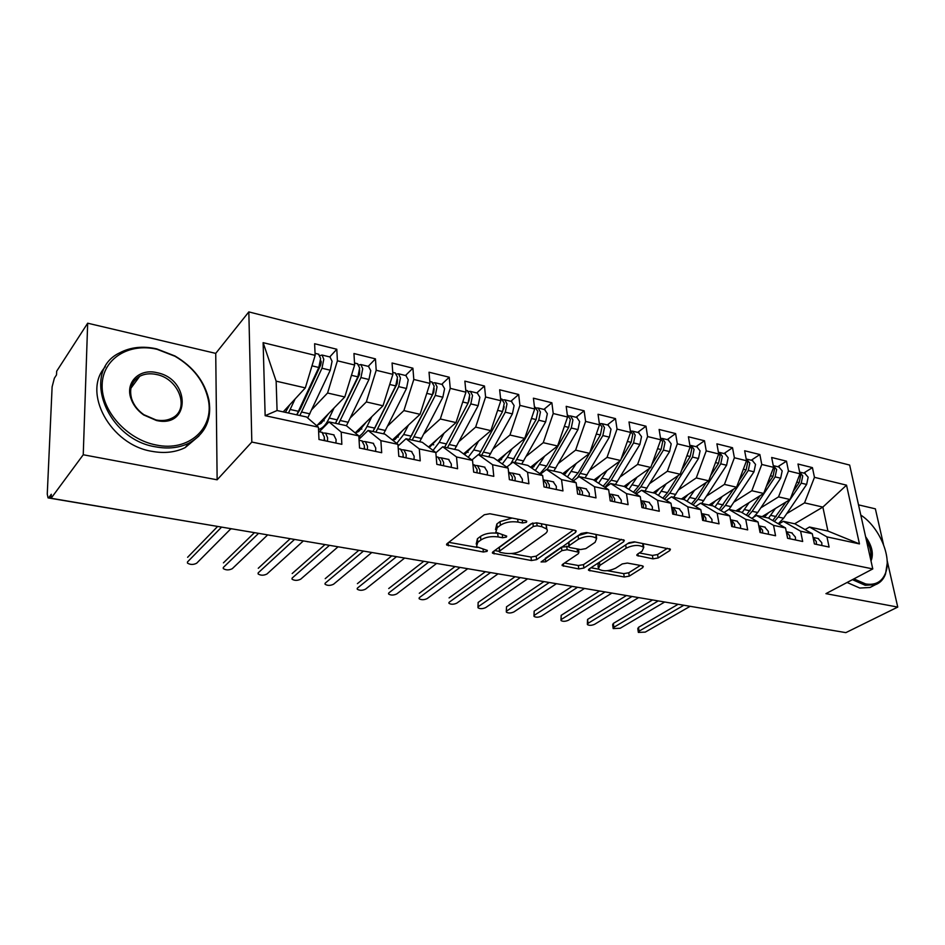 <?xml version="1.0" encoding="UTF-8"?>
<svg xmlns="http://www.w3.org/2000/svg" width="945" height="945" viewBox="0 0 945 945"><rect width="100%" height="100%" fill="white"/><g stroke="black" fill="none" stroke-linecap="round" stroke-linejoin="round"><path stroke-width="1.42" d="M526.412 522.29L526.755 521.238L525.633 520.695L489.876 513.749L484.301 514.753L447.032 543.67L446.654 545.005L483.367 552.01L487.065 551.36L487.36 550.427L476.457 546.647L477.792 542.312L480.875 539.985C485.541 537.067 491.282 536.051 498.098 536.925L502.61 537.764L506.378 537.091L506.697 536.11L495.794 532.248L497.224 527.653L500.425 525.231C505.256 522.219 511.115 521.167 518.002 522.089L522.561 522.975L526.412 522.29M652.948 558.849L658.122 557.963L669.757 550.628L670.43 549.199L634.284 541.816L628.98 542.749L589.101 568.984L588.546 570.284L624.22 576.993L629.252 576.143L642.683 567.685L643.309 566.35L642.033 565.748L627.374 563.055L622.235 563.941L615.597 568.217C608.545 571.371 602.804 571.595 598.35 568.902L599.874 565.382L626.169 548.159C633.363 544.852 639.233 544.592 643.758 547.379L642.057 551.183L637.568 554.077L636.93 555.471L652.948 558.849L652.428 555.436L657.59 554.538L667.489 548.277M83.243 454.758L217.137 479.8L215.732 353.383L87.672 323.202L83.243 454.758L51.113 498.275L51.278 494.27L49.069 497.283L51.136 497.637M217.137 479.8L251.819 442.059L872.778 568.925L825.93 593.649L897.75 607.08L845.858 632.63L51.113 498.275M575.599 532.413L576.155 530.936L574.678 530.228L536.595 522.833L531.114 523.813L492.936 551.845L492.499 553.179L531.421 560.539L536.606 559.629L575.599 532.413L575.34 530.417M586.514 532.531L624.314 540.268L623.688 541.721L583.892 568.051L578.789 568.937L562.18 565.594L562.7 564.283L578.375 553.664L578.919 552.293L567.165 549.707L561.909 550.628L545.726 561.803L541.06 561.956L581.116 533.488L586.514 532.531M251.819 442.059L248.83 311.897L849.661 465.07L872.778 568.925M263.123 342.657L315.146 355.367L305.329 387.887L276.141 381.166L263.123 342.657L265.143 415.682L318.418 427.175L318.985 439.484L341.854 444.315L341.204 432.089L358.828 435.893L359.537 448.036L381.685 452.714L380.882 440.654L397.939 444.327L398.802 456.317L420.241 460.841L419.296 448.934L435.822 452.501L436.826 464.338L457.593 468.72L456.518 456.967L472.535 460.428L473.669 472.11L493.798 476.351L492.605 464.751L508.126 468.106L509.379 479.635L528.905 483.757L527.593 472.299L542.654 475.548L544.013 486.935L562.96 490.928L561.543 479.623L576.155 482.777L577.619 494.022L596.011 497.897L594.488 486.734L608.686 489.793L610.246 500.909L628.106 504.665L626.488 493.644L640.285 496.609L641.938 507.583L659.279 511.245L657.578 500.342L670.974 503.236L672.722 514.08L689.578 517.636L687.795 506.863L700.824 509.674L702.643 520.388L719.039 523.837L717.172 513.206L729.835 515.935L731.737 526.519L747.684 529.885L745.747 519.372L758.067 522.03L760.04 532.484L775.561 535.756L773.553 525.373L785.543 527.96L787.587 538.296L802.683 541.485L800.616 531.208L812.298 533.724L814.389 543.954L829.096 547.049L826.97 536.89L809.499 527.026L827.926 531.055L822.871 507.087L804.549 502.87L786.772 513.584M329.746 356.926L336.798 349.248L314.614 343.732L315.146 355.367M336.798 349.248L337.412 360.801L354.635 365.006L344.783 396.971L316.752 425.734M368.207 366.353L375.448 358.876L353.95 353.524L354.635 365.006M375.448 358.876L376.204 370.275L392.896 374.35L382.997 405.783L355.178 432.904M405.499 375.484L412.906 368.196L392.069 363.01L392.896 374.35M412.906 368.196L413.804 379.465L429.975 383.41L420.053 414.312L392.423 440.004M441.658 384.355L449.229 377.232L429.03 372.212L429.975 383.41M449.229 377.232L450.245 388.36L465.944 392.199L455.986 422.592L428.522 446.997M476.752 392.955L484.466 386.009L464.869 381.13L465.944 392.199M484.466 386.009L485.612 397.006L500.826 400.715L490.857 430.625L463.546 453.883M510.808 401.306L518.675 394.514L499.645 389.789L500.826 400.715M518.675 394.514L519.915 405.381L534.693 408.996L524.711 438.421L497.542 460.64M543.895 409.409L551.88 402.783L533.405 398.188L534.693 408.996M551.88 402.783L553.227 413.52L567.579 417.029L557.597 445.993L530.547 467.267M576.037 417.288L584.14 410.815L566.197 406.35L567.579 417.029M584.14 410.815L585.593 421.423L599.532 424.825L589.538 453.352L562.629 473.764M607.292 424.943L615.49 418.611L598.043 414.276L599.532 424.825M615.49 418.611L617.026 429.101L630.587 432.42L620.593 460.498L593.803 480.119M637.674 432.397L645.978 426.207L629.004 421.978L630.587 432.42M645.978 426.207L647.597 436.566L660.779 439.791L650.786 467.456L623.983 486.439M667.229 439.638L675.616 433.578L659.114 429.467L660.779 439.791M675.616 433.578L677.317 443.831L690.145 446.961L680.164 474.225L653.078 492.806M695.981 446.678L704.462 440.76L688.409 436.767L690.145 446.961M704.462 440.76L706.234 450.895L718.708 453.943L708.738 480.804L681.392 498.995M723.988 453.541L732.529 447.741L716.901 443.855L718.708 453.943M732.529 447.741L734.383 457.77L746.526 460.735L736.568 487.207L708.986 505.032M751.251 460.227L759.863 454.545L744.648 450.765L746.526 460.735M759.863 454.545L761.776 464.467L773.612 467.35L763.666 493.455L735.871 510.914M777.818 466.735L786.488 461.172L771.663 457.486L773.612 467.35M786.488 461.172L788.461 470.976L799.99 473.799L790.067 499.527L762.072 516.655M803.699 473.079L812.428 467.633L797.982 464.03L799.99 473.799M812.428 467.633L814.46 477.331L846.531 485.163L859.454 543.907L826.97 536.89M778.774 524.038L783.334 521.309L794.934 523.837L812.298 533.724M800.616 531.208L783.334 521.309M794.65 523.778L822.871 507.087L846.531 485.163M814.46 477.331L804.549 502.87M751.771 518.321L756.484 515.427L768.38 518.037L785.543 527.96M773.553 525.373L756.484 515.427M790.067 499.527L778.538 496.881L760.819 507.843M788.461 470.976L778.538 496.881M724.035 512.473L728.902 509.39L741.128 512.072L758.067 522.03M745.747 519.372L728.902 509.39M763.666 493.455L751.83 490.727L734.182 501.949M761.776 464.467L751.83 490.727M695.555 506.461L700.576 503.189L713.132 505.941L729.835 515.935M717.172 513.206L700.576 503.189M736.568 487.207L724.413 484.407L706.848 495.912M734.383 457.77L724.413 484.407M666.272 500.307L671.458 496.822L684.369 499.645L700.824 509.674M687.795 506.863L671.458 496.822M708.738 480.804L696.264 477.934L678.782 489.711M706.234 450.895L696.264 477.934M636.162 493.999L641.525 490.278L655.298 493.29M670.974 503.236L654.802 493.184M657.578 500.342L641.525 490.278M680.164 474.225L667.335 471.271L649.959 483.356M677.317 443.831L667.335 471.271M605.202 487.526L610.753 483.545L624.397 486.521L640.285 496.609M626.488 493.644L610.753 483.545M650.786 467.456L637.603 464.42L620.345 476.823M647.597 436.566L637.603 464.42M573.332 480.899L579.084 476.611L593.129 479.682L608.686 489.793M594.488 486.734L579.084 476.611M620.593 460.498L607.033 457.38L589.904 470.126M617.026 429.101L607.033 457.38M540.528 474.095L546.493 469.476L560.952 472.642L576.155 482.777M561.543 479.623L546.493 469.476M589.538 453.352L575.599 450.139L558.601 463.239M585.593 421.423L575.599 450.139M506.733 467.125L512.934 462.14L527.818 465.389L542.654 475.548M527.593 472.299L512.934 462.14M557.597 445.993L543.245 442.685L526.4 456.163M553.227 413.52L543.245 442.685M471.921 459.979L478.359 454.569L493.703 457.923L508.126 468.106M492.605 464.751L478.359 454.569M524.711 438.421L509.946 435.019L493.266 448.899M519.915 405.381L509.946 435.019M435.846 452.809L442.732 446.772L458.538 450.233L472.535 460.428M456.518 456.967L442.732 446.772M490.857 430.625L475.642 427.116L459.152 441.421M485.612 397.006L475.642 427.116M398.058 446.028L405.996 438.74L422.297 442.307L435.822 452.501M419.296 448.934L405.996 438.74M455.986 422.592L440.311 418.978L424.01 433.743M450.245 388.36L440.311 418.978M359.017 439.212L368.101 430.447L384.922 434.133L397.939 444.327M380.882 440.654L368.101 430.447M420.053 414.312L403.893 410.591L387.804 425.852M413.804 379.465L403.893 410.591M319.304 431.759L329.002 421.895L346.366 425.687L358.828 435.893M341.204 432.089L329.002 421.895M382.997 405.783L366.329 401.944L350.477 417.737M376.204 370.275L366.329 401.944M87.672 323.202L56.676 371.208L56.511 374.893L54.361 378.213L52.117 386.836L47.262 494.129L48.053 497.885L49.069 497.283M265.143 415.682L277.074 410.532L306.546 416.981L318.418 427.175M344.783 396.971L327.572 393.014L311.98 409.398M337.412 360.801L327.572 393.014M840.601 631.744L734.986 613.978M897.75 607.08L887.119 560.432M883.504 544.533L875.365 508.835L858.521 504.866M215.732 353.383L248.83 311.897M805.069 529.613L809.499 527.026M276.141 381.166L277.074 410.532M305.329 387.887L283.205 411.866M859.454 543.907L827.926 531.055M270.459 535.354L268.912 535.094M307.857 541.686L306.31 541.426M344.169 547.816L342.61 547.557M379.441 553.782L377.882 553.522M413.709 559.582L412.15 559.31M447.032 565.216L445.473 564.945M479.446 570.685L477.875 570.426M510.973 576.025L509.402 575.753M541.662 581.21L540.091 580.939M571.548 586.254L569.965 585.994M600.642 591.18L599.071 590.909M629.004 595.976L627.421 595.704M656.633 600.642L655.05 600.382M683.578 605.202L681.995 604.93M709.86 609.643L708.277 609.371M512.084 518.061L500.047 521.581L500.425 525.231M495.523 529.554L496.846 524.002L500.047 521.581M496.822 533.181C490.242 532.567 484.809 533.63 480.521 536.382L480.875 539.985M476.209 544.072L477.438 538.721L480.521 536.382M448.757 542.335L477.272 547.438M511.375 553.534L531.019 557.054L536.217 556.144L573.485 530.003M494.696 550.557L499.338 551.384L499.338 547.45L532.437 523.152M537.114 525.786L533.287 526.459L499.704 550.994L499.385 551.939L500.507 552.459L505.15 553.286C511.729 554.101 517.34 553.12 522.006 550.321L545.159 533.748C547.297 532.141 547.84 530.582 546.777 529.07L541.839 526.696L537.114 525.786L536.772 522.868M546.328 528.586L546.352 525.455L545.324 524.522M621.503 539.335L583.455 564.637L583.892 568.051M564.531 563.043L578.352 565.512L583.455 564.637M568.606 546.553L561.472 547.12L545.312 558.33L545.726 561.803M595.102 542.324L596.638 538.461C591.842 535.496 585.805 535.72 578.517 539.17L569.303 545.525L568.76 546.931L570.225 547.616L580.549 549.541L585.817 548.62L595.102 542.324M595.846 537.752L596.165 534.917L595.48 534.279M587.944 532.815L578.057 535.614L578.517 539.17M568.677 546.21L568.855 541.993L578.057 535.614M639.328 552.943L652.428 555.436M642.872 546.623L642.836 543.481M635.064 541.969L627.598 543.647M598.138 563.031L598.114 567.213M607.351 570.709L623.747 573.639L628.768 572.776L640.356 565.441M590.944 567.768L598.551 569.126M296.742 414.831L318.808 367.475L320.627 358.474L318.548 354.186M296.777 414.843L300.415 408.89L320.615 365.16L321.253 362.018L320.591 360.529M299.884 415.516L321.973 368.231L323.792 359.242L322.032 355.036L320.06 355.592M329.959 356.974L332.073 361.262L330.266 370.216L307.692 417.962M313.953 377.988L315.417 376.417M289.737 404.791L285.402 412.351M295.088 398.991L288.473 413.024M298.065 412.363L301.431 405.098M324.348 438.811L324.997 440.76M335.924 443.063L336.101 439.602L333.691 434.83M323.214 433.046L325.6 433.105L327.608 437.795L327.431 441.268M321.997 432.326L324.359 437.11L324.17 440.583L324.997 440.571M187.464 561.991L187.476 563.102C190.335 564.85 193.406 564.886 196.678 563.208L230.852 528.775M187.618 557.302L217.551 526.53M187.618 561.814L221.508 527.204M335.428 423.301L357.86 376.842L359.667 367.983L357.458 363.719M335.983 422.344L359.49 374.527L359.643 370.074M338.475 423.962L360.943 377.575L362.738 368.727L360.848 364.546L358.958 364.959M368.515 366.424L370.759 370.676L368.963 379.5L346.413 425.734M328.529 413.65L321.205 423.277L317.26 425.215M334.046 407.992L329.238 418.092C326.604 423.537 323.781 427.022 320.78 428.546L318.536 429.632M353.891 385.135L354.907 384.107M372.932 431.511L395.719 385.914L397.491 377.197L395.164 372.956M374.208 429.313L397.172 383.599L397.479 379.429M375.886 432.148L398.695 386.623L400.467 377.917L398.483 373.771L396.652 374.066M405.877 375.578L408.24 379.807L406.48 388.489L383.599 433.838M366.152 422.214L358.746 431.452L355.308 433.011M392.541 392.329L393.132 391.762M371.81 416.698L367.026 426.419C364.51 431.452 361.781 434.771 358.852 436.401M409.327 439.472L432.42 394.715L434.168 386.127L431.723 381.922M411.418 435.787L433.708 392.399L434.157 388.643M412.185 440.098L435.302 395.4L437.051 386.824L434.972 382.713L433.2 382.926M442.13 384.461L444.599 388.667L442.851 397.219L419.674 441.728M402.653 430.495L395.164 439.366L392.872 440.358M408.441 425.108L403.669 434.499L396.746 443.394M444.634 447.198L468.023 403.243L469.748 394.786L467.208 390.616M468.625 401.944L469.7 397.656M447.422 447.8L470.823 403.917L472.547 395.471L470.374 391.384L468.661 391.525M477.296 393.085L479.871 397.254L478.146 405.677L454.687 449.395M438.078 438.504L429.278 447.564M443.996 433.247L439.236 442.331L433.046 450.411M364.38 447.41L364.841 449.159M375.602 451.426L375.744 448.013L373.192 443.288M363.104 441.528L365.384 441.622L367.522 446.276L367.381 449.69M361.864 440.866L364.38 445.603L364.227 449.029M223.28 567.555L223.292 568.606C226.044 570.296 229.044 570.319 232.293 568.677L267.671 534.894M223.422 562.854L254.453 532.649M223.481 567.319L258.587 533.358M403.137 455.856L403.432 457.297M414.028 459.53L414.146 456.163L411.465 451.474M401.731 449.761L403.917 449.867L406.185 454.474L406.055 457.853M400.491 449.123L403.137 453.836L403.007 457.203M258.127 572.977L258.15 573.981C260.785 575.588 263.726 575.599 266.951 574.005L303.357 540.918M258.268 568.276L290.221 538.697M258.375 572.682L294.533 539.43M440.677 464.172L440.819 465.176M451.249 467.373L451.344 464.066L448.544 459.412M439.153 457.734L441.256 457.853L443.63 462.424L443.536 465.755M437.901 457.132L440.677 461.798L440.571 465.129M292.04 578.245L292.064 579.202C294.616 580.75 297.486 580.738 300.687 579.179L338.062 546.789M292.182 573.544L325.009 544.58M292.336 577.903L329.474 545.336M487.336 474.992L487.407 471.72L484.49 467.102M475.418 465.46L477.461 465.601L479.93 470.126L479.847 473.41M474.177 464.893L477.06 469.523L476.989 472.807M325.056 583.372L325.104 584.282C327.549 585.77 330.36 585.746 333.538 584.234L371.81 552.494M325.21 578.671L358.852 550.297M325.411 582.982L363.459 551.077M157.118 349.331C129.087 342.551 102.757 358.568 102.154 384.709C101.115 410.756 127.079 439.602 156.232 445.012C188.776 452.005 214.468 428.203 208.278 399.676C204.274 381.485 193.182 367.014 175.002 356.277L157.118 349.331M155.712 446.855C106.123 439.401 80.75 370.983 119.708 352.828C130.552 347.11 142.86 345.787 156.634 348.859L174.943 355.97C193.548 366.955 204.9 381.756 208.999 400.385C211.916 419.686 205.242 433.944 188.976 443.146C179.266 447.906 168.186 449.147 155.712 446.855M156.894 372.673C190.571 378.91 190.831 428.416 156.457 420.501L143.664 414.949C137.356 410.461 133.091 404.909 130.859 398.27C125.165 382.052 139.659 368.266 156.894 372.673M155.972 419.934C161.914 421.092 167.218 420.513 171.86 418.186C190.347 409.764 179.137 378.591 156.398 374.48C150.16 373.157 144.609 373.759 139.718 376.287C131.65 381.201 128.969 388.714 131.662 398.825C133.777 405.121 137.828 410.402 143.817 414.666L155.972 419.934M198.934 436.011L185.196 447.587C175.522 452.36 164.465 453.612 152.05 451.356C110.506 445 81.695 392.199 105.367 366.743M853.902 578.895L865.691 583.951C875.436 585.487 882.063 581.825 885.571 572.953C892.021 556.664 879.039 526.731 860.789 515.084M887.19 563.468L885.524 573.981C883.54 579.38 880.149 582.97 875.365 584.731L865.159 585.262L852.437 579.663M865.62 536.748C872.058 545.761 873.853 553.841 871.018 560.987M870.463 558.519C871.727 552.979 870.369 546.919 866.411 540.327M873.759 585.557L869.991 587.495L859.796 588.05L847.098 582.486M478.926 454.699L502.563 411.536L504.276 403.196L501.63 399.05M503.555 409.22L504.169 406.657M481.631 455.289L505.291 412.185L506.992 403.858L504.724 399.806L503.071 399.889M511.434 401.448L514.104 405.594L512.391 413.886L488.683 456.837M472.476 446.276L464.586 454.628M478.513 441.138L473.764 449.938L468.2 457.262M522.337 482.363L522.384 479.139L519.36 474.567M510.595 472.961L512.556 473.114L515.131 477.603L515.072 480.84M509.355 472.429L512.355 477.012L512.296 480.249M357.222 588.369L357.269 589.231C359.632 590.66 362.396 590.625 365.538 589.148L404.649 558.046M357.387 583.667L391.773 555.873M357.623 587.932L396.522 556.676M510.654 463.971L536.11 419.58L537.799 411.358L535.071 407.248M514.86 462.566L538.756 420.206L540.434 412.008L538.095 407.992L536.476 408.016M544.58 409.575L547.344 413.686L545.655 421.86L521.723 464.066M505.906 453.801L498.818 461.538M512.036 448.78L507.3 457.333L502.267 463.971M556.298 489.534L556.321 486.344L553.203 481.808M544.733 480.237L546.623 480.403L549.281 484.856L549.258 488.045M543.493 479.729L546.588 484.277L546.553 487.478M388.572 593.236L388.619 594.051C390.899 595.421 393.604 595.385 396.735 593.933L436.614 563.444M388.726 588.534L423.821 561.283M389.009 592.751L428.699 562.11M539.949 473.693L546.612 465.991L568.689 427.388L570.355 419.296L567.543 415.209M547.155 469.63L571.264 428.002L572.93 419.923L570.508 415.93L568.937 415.93M576.793 417.466L579.628 421.553L577.974 429.609L553.829 471.082M538.378 461.113L531.976 468.236M544.615 456.199L535.331 470.539M589.267 496.479L589.267 493.337L586.054 488.837M577.867 487.313L579.687 487.478L582.427 491.884L582.427 495.038M577.088 486.911L579.817 491.329L579.805 494.483M419.119 597.972L419.178 598.752C421.375 600.063 424.033 600.016 427.128 598.61L467.751 568.713M419.285 593.283L455.041 566.563M419.604 597.453L460.038 567.413M572.032 480.025L578.104 472.937L600.358 434.983L602 426.998L599.272 422.97M577.489 477.792L602.851 435.574L604.493 427.612L602 423.655L600.477 423.62M608.096 425.144L611.013 429.195L609.371 437.145L585.049 477.922M569.953 468.2L564.13 474.768M576.285 463.404L567.425 476.953M621.278 503.224L621.267 500.129L617.971 495.664M610.033 494.176L611.805 494.353L614.628 498.724L614.628 501.83M609.277 493.81L612.076 498.18L612.088 501.287M448.91 602.591L448.969 603.323C451.096 604.599 453.694 604.54 456.778 603.158L498.062 573.839M449.076 597.913L485.446 571.701M449.43 602.036L490.561 572.564M621.101 459.069L631.13 442.354L632.76 434.487L630.315 430.601M604.824 487.289L611.143 480.214L633.563 442.945L635.182 435.078L632.63 431.156L631.142 431.097M638.536 432.597L641.525 436.625L639.895 444.457L615.408 484.561M600.666 475.087L595.35 481.123M603.17 486.214L608.734 479.682L619.967 460.959M607.08 470.397L598.598 483.238M652.381 509.792L652.345 506.733L648.979 502.303M641.289 500.85L643.013 501.027L645.896 505.362L645.931 508.422M640.887 500.626L643.427 504.843L643.451 507.902M477.957 607.092L478.146 602.426L478.028 607.789C480.084 609.017 482.635 608.946 485.683 607.6L527.617 578.836M478.146 602.426L515.084 576.71M478.524 606.501L520.293 577.596M651.814 464.597L661.063 449.536L662.669 441.776L660.496 438.067M635.075 493.314L640.875 486.769L663.425 450.103L665.032 442.354L662.41 438.456L660.957 438.374M668.139 439.862L671.198 443.855L669.592 451.58L644.951 491.022M630.551 481.785L625.673 487.336M633.422 492.262L638.525 486.25L649.51 468.366M637.036 477.201L628.897 489.392M682.621 516.159L682.562 513.147L679.124 508.753M671.671 507.335L673.336 507.512L676.289 511.812L676.336 514.836M671.635 507.311L673.891 511.304L673.939 514.328M506.307 611.486L506.496 606.832L506.378 612.147C508.363 613.329 510.867 613.258 513.903 611.935L556.416 583.703M506.496 606.832L543.966 581.6M506.91 610.86L549.281 582.498M681.676 470.09L690.181 456.518L691.775 448.863L689.874 445.378M664.477 499.196L669.804 493.148L692.484 457.073L694.067 449.43L691.397 445.556L689.98 445.461M696.949 446.914L700.068 450.883L698.485 458.502L673.714 497.318M659.634 488.305L655.157 493.396M662.835 498.18L667.524 492.64L678.262 475.524M666.178 483.805L658.37 495.393M712.01 522.361L711.939 519.384L708.431 515.025M701.497 513.655L702.832 513.82L705.844 518.084L705.903 521.073M701.533 513.856L703.505 517.588L703.576 520.577M533.972 615.774L534.161 611.131L534.043 616.4C535.957 617.534 538.426 617.451 541.438 616.164L584.494 588.452M534.161 611.131L572.127 586.361M534.61 615.112L577.537 587.27M710.699 475.536L718.531 463.31L720.102 455.762L718.46 452.549M693.063 504.949L697.989 499.35L720.763 463.853L722.334 456.305L719.606 452.466L718.424 452.336M725.004 453.789L728.17 457.734L726.599 465.247L701.722 503.449M687.948 494.637L683.625 499.492M691.445 503.957L695.756 498.865L706.269 482.446M694.563 490.242L687.039 501.275M740.608 528.385L740.526 525.444L736.946 521.132M730.532 519.821L731.513 519.963L734.584 524.191L734.667 527.133M730.615 520.27L732.316 523.707L732.399 526.66M560.976 619.955L561.176 615.325L561.046 620.546C562.901 621.633 565.334 621.55 568.311 620.298L611.887 593.082M561.176 615.325L599.52 591.062M561.649 619.27L605.107 591.936M738.931 480.934L746.125 469.925L747.672 462.483L746.302 459.577M720.881 510.583L725.429 505.398L748.298 470.445L749.846 463.015L746.207 459.057M752.303 460.487L755.539 464.397L753.98 471.815L729.008 509.414M715.53 500.803L711.207 505.516M719.275 509.615L733.556 489.156M722.204 496.491L714.94 507.028M768.427 534.256L768.332 531.35L764.706 527.062M758.788 525.81L762.556 530.121L762.65 533.039M758.929 526.566L760.347 529.661L760.441 532.567M587.353 624.043L587.566 619.424L588.062 623.322L587.424 624.598C589.219 625.649 591.605 625.555 594.57 624.326L638.607 597.594M587.566 619.424L626.417 595.539M588.062 623.322L631.992 596.472M766.407 486.273L772.998 476.374L774.534 469.027L773.435 466.487M747.956 516.088L752.161 511.292L775.113 476.882L776.648 469.535L773.27 465.637M778.916 467.007L782.188 470.882L780.653 478.205L757.689 512.509L753.543 517.234M742.404 506.803L738.092 511.399M746.385 515.155L760.146 495.664M749.125 502.586L742.108 512.639M795.513 539.973L795.406 537.103L791.721 532.85M786.275 531.669L789.784 535.909L789.89 538.78M786.5 532.767L787.74 538.331M613.104 628.023L612.655 624.692L613.329 623.428L613.86 627.291L613.175 628.555L620.215 628.26L664.689 602M613.329 623.428L652.582 599.957M613.86 627.291L658.228 600.914M793.15 491.542L799.175 482.647L800.698 475.394L799.895 473.315M774.333 521.475L778.219 517.033L801.242 483.143L802.754 475.902L799.635 472.075M804.833 473.362L808.152 477.213L806.64 484.442L783.606 518.214L778.29 523.754M768.604 512.662L764.281 517.139M772.774 520.565L786.063 501.984M775.372 508.516L768.568 518.143M821.89 545.525L821.772 542.69L818.027 538.473M818.535 538.591L813.066 537.421L816.291 541.532L816.409 544.379M813.361 538.898L814.342 543.67M638.277 631.91L637.792 628.602L638.501 627.338L639.056 631.166L638.347 632.418L645.27 632.111L690.157 606.312M638.501 627.338L678.12 604.28M639.056 631.166L683.849 605.249M48.219 497.909L231.726 528.81M735.493 613.978L733.911 613.707M517.683 519.159L518.002 522.089M496.846 524.002L497.224 527.653M502.315 534.964L502.61 537.764M497.767 533.712L498.098 536.925M477.438 538.721L477.792 542.312M483.108 549.352L483.367 552.01M448.131 542.82L448.391 545.808M522.242 520.034L522.561 522.975M536.217 556.144L536.606 559.629M531.019 557.054L531.421 560.539M493.833 551.183L494.105 553.924M532.897 523.022L533.287 526.459M499.338 547.45L499.704 550.994M541.497 523.778L541.839 526.696M623.405 539.725L623.688 541.721M578.352 565.512L578.789 568.937M563.326 563.858L563.622 566.244M577.147 548.903L577.489 551.62M566.728 546.198L567.165 549.707M561.472 547.12L561.909 550.628M568.855 541.993L569.303 545.525M637.91 553.853L638.241 556.085M625.696 544.899L626.169 548.159M599.437 562.18L599.874 565.382M642.399 565.842L642.683 567.685M628.768 572.776L629.252 576.143M623.747 573.639L624.22 576.993M589.621 568.642L589.916 570.91M669.45 548.655L669.757 550.628M657.59 554.538L658.122 557.963M301.703 412.032L309.913 413.839M321.973 368.231L330.266 370.216M320.532 361.084L321.135 361.238M290.269 409.504L298.561 411.335M311.98 365.833L318.808 367.475M320.78 428.546L322.162 428.841M340.318 420.537L348.28 422.297M360.943 377.575L368.963 379.5M321.985 420.36L324.194 420.844M329.238 418.092L337.27 419.863M351.457 375.307L357.86 376.842M358.876 436.744L361.084 437.228M377.764 428.794L385.489 430.495M398.695 386.623L406.48 388.489M359.608 428.593L361.817 429.077M367.026 426.419L374.811 428.144M389.706 384.473L395.719 385.914M397.999 445.178L398.802 445.355M414.099 436.791L421.588 438.445M435.302 395.4L442.851 397.219M396.097 436.578L398.317 437.062M403.669 434.499L411.229 436.165M426.786 393.356L432.42 394.715M449.359 444.563L456.624 446.17M470.823 403.917L478.146 405.677M431.522 444.327L433.743 444.823M439.236 442.331L446.572 443.949M462.731 401.979L468.023 403.243M483.592 452.112L490.656 453.659M505.291 412.185L512.391 413.886M465.92 451.852L468.153 452.348M473.764 449.938L480.887 451.509M497.625 410.343L502.563 411.536M516.844 459.435L523.707 460.947M538.756 420.206L545.655 421.86M499.338 459.164L501.571 459.66M507.3 457.333L514.222 458.857M531.48 418.47L536.11 419.58M549.163 466.558L555.837 468.023M571.264 428.002L577.974 429.609M531.811 466.275L534.043 466.759M539.89 464.515L546.612 465.991M564.366 426.349L568.689 427.388M580.584 473.48L587.069 474.91M602.851 435.574L609.371 437.145M563.385 473.185L565.618 473.669M571.56 471.496L578.104 472.937M596.319 434.015L600.358 434.983M611.143 480.214L617.451 481.607M633.563 442.945L639.895 444.457M594.098 479.906L596.33 480.391M602.367 478.276L608.734 479.682M627.374 441.457L631.13 442.354M640.875 486.769L647.018 488.116M663.425 450.103L669.592 451.58M624.409 486.533L626.216 486.935M632.335 484.88L638.525 486.25M657.555 448.698L661.063 449.536M669.804 493.148L675.793 494.459M692.484 457.073L698.485 458.502M661.5 491.305L667.524 492.64M686.932 455.738L690.181 456.518M697.989 499.35L703.801 500.637M720.763 463.853L726.599 465.247M689.885 497.566L695.756 498.865M715.507 462.589L718.531 463.31M725.429 505.398L731.099 506.65M748.298 470.445L753.98 471.815M717.538 503.661L723.256 504.925M743.325 469.252L746.125 469.925M752.161 511.292L757.689 512.509M775.113 476.882L780.653 478.205M744.483 509.591L750.047 510.82M770.411 475.748L772.998 476.374M778.219 517.033L783.606 518.214M801.242 483.143L806.64 484.442M770.73 515.379L776.164 516.572M796.789 482.08L799.175 482.647M231.348 528.869L232.505 528.94M271.026 535.461L270.069 535.413M308.377 541.768L307.456 541.733M344.665 547.899L343.756 547.864M379.902 553.864L379.016 553.817M414.146 559.653L413.284 559.617M447.446 565.275L446.607 565.24M479.836 570.756L478.997 570.721M511.339 576.084L510.524 576.048M542.005 581.269L541.213 581.234M571.867 586.313L571.087 586.278M600.949 591.227L600.181 591.204M629.287 596.023L628.531 595.988M656.905 600.689L656.161 600.654M683.826 605.237L682.904 605.19M710.097 609.679L709.175 609.62M446.583 544.178L446.654 545.005M492.416 552.412L492.499 553.179M546.352 525.455L546.777 529.07M562.098 564.921L562.18 565.594M578.517 549.151L578.919 552.293M596.165 534.917L596.638 538.461M636.835 554.833L636.93 555.471M643.238 543.895L643.758 547.379M588.463 569.646L588.546 570.284M315.051 353.324L318.867 354.257M322.032 355.036L330.289 357.056M322.363 432.408L318.619 431.605M334.058 434.913L325.6 433.105M354.517 362.998L357.789 363.801M360.848 364.546L368.845 366.506M392.754 372.365L395.506 373.039M398.483 373.771L406.232 375.673M429.81 381.449L432.089 382.004M434.972 382.713L442.496 384.556M465.755 390.261L467.574 390.698M470.374 391.384L477.674 393.179M362.254 440.949L359.076 440.264M373.582 443.37L365.384 441.622M400.881 449.218L398.247 448.651M411.866 451.556L403.917 449.867M438.315 457.226L436.188 456.766M448.958 459.494L441.256 457.853M474.603 464.987L472.937 464.633M484.915 467.196L477.461 465.601M185.196 447.587L188.976 443.146M139.718 376.287L130.882 388.277M131.662 398.825L130.859 398.27M208.278 399.676L208.999 400.385M869.991 587.495L875.365 584.731M885.571 572.953L885.524 573.981M500.626 398.802L502.019 399.144M504.724 399.806L511.812 401.542M509.792 472.512L508.575 472.252M519.797 474.662L512.556 473.114M534.468 407.094L535.461 407.342M538.095 407.992L544.981 409.669M543.942 479.824L543.139 479.658M553.652 481.903L546.623 480.403M567.343 415.15L567.945 415.304M570.508 415.93L577.194 417.572M586.514 488.931L579.687 487.478M602 423.655L608.509 425.238M618.432 495.771L611.805 494.353M632.63 431.156L638.95 432.704M649.451 502.397L643.013 501.027M662.41 438.456L668.564 439.968M679.597 508.859L673.336 507.512M691.397 445.556L697.386 447.02M708.915 515.131L702.832 513.82M719.606 452.466L725.441 453.895M737.443 521.227L731.513 519.963M747.07 459.199L752.752 460.593M765.202 527.168L759.426 525.94M773.825 465.755L779.365 467.113M792.217 532.956L786.606 531.751M799.895 472.146L805.294 473.469"/></g></svg>
